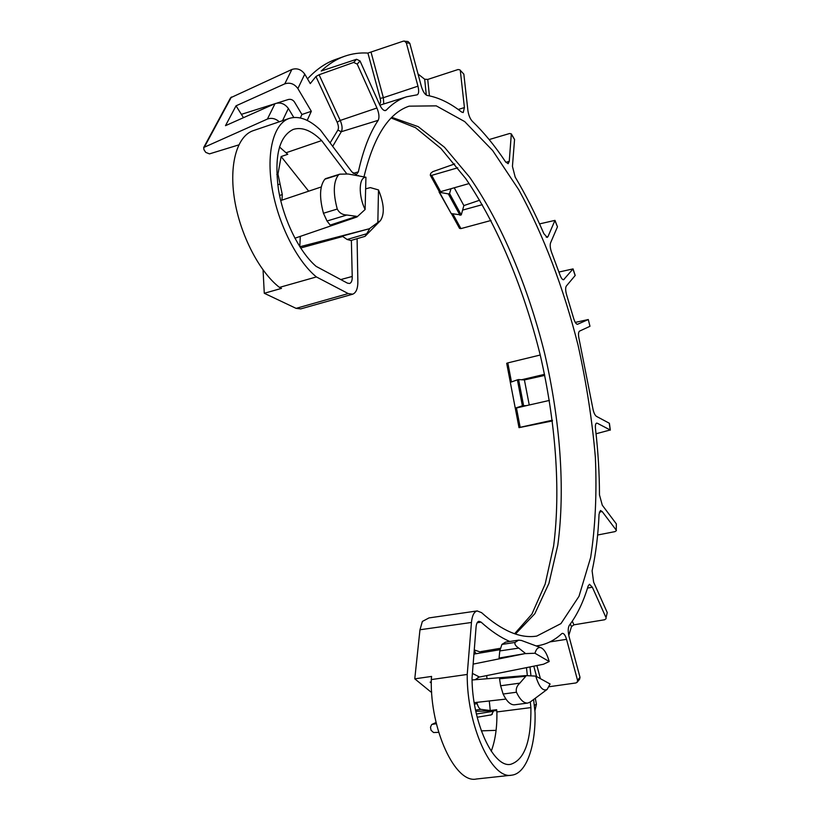 <?xml version="1.0" encoding="UTF-8"?>
<svg xmlns="http://www.w3.org/2000/svg" width="820" height="820" viewBox="0 0 820 820"><rect width="100%" height="100%" fill="white"/><g stroke="black" fill="none" stroke-linecap="round" stroke-linejoin="round"><path stroke-width="1.23" d="M276.791 174.455L277.97 174.076L281.127 156.559L308.668 191.183M277.97 174.076L282.295 194.586L279.569 195.447M281.967 200.131L282.295 194.586M431.289 683.101L430.131 682.117L431.279 681.943M546.161 237.113L547.965 236.642L554.976 220.375L557.467 226.812L550.538 242.925C549.841 245.272 550.22 248.511 551.696 252.662L559.937 274.854C561.188 278.175 562.407 279.805 563.606 279.733L573.047 268.898L558.943 272.035M505.889 162.309L509.261 161.345L511.321 133.865L514.56 139.492L512.438 166.388L515.185 177.099C525.487 194.381 535.04 213.22 543.855 233.628L547.217 237.421L547.965 236.642M300.735 308.884L296.082 308.361L348.223 293.57L352.723 294.185C356.423 292.617 358.125 287.882 357.827 279.979L357.089 238.671M364.008 176.761C373.694 136.591 388.731 113.057 409.129 106.159L436.26 105.862L464.673 121.575L492.635 150.511L518.824 189.84C543.445 234.797 563.688 288.363 577.997 344.933C586.433 382.94 592.235 420.476 595.381 457.539C596.909 493.753 595.33 527.065 590.656 557.477L579.012 596.294L560.952 623.6L536.762 636.084C520.382 638.729 501.973 630.908 481.535 612.622L477.148 610.941C474.042 611.771 472.146 615.615 471.449 622.472L467.226 674.45C466.723 725.28 491.713 780.045 511.823 775.156C526.471 773.547 535.931 745.728 535.04 712.385L533.605 699.501M277.068 103.053L288.373 99.486C290.854 98.953 292.883 99.784 294.452 101.967L301.934 114.492L300.335 117.957M307.52 78.874C316.264 69.413 325.663 62.925 335.718 59.409L344.584 56.262C352.159 53.618 359.939 52.552 367.913 53.074L403.409 41.123L407.991 41.523L409.785 43.286L406.3 42.814L404.352 41.01M496.756 710.653L475.805 711.309M431.658 692.336L430.777 691.885L431.617 691.772M471.449 622.472L419.973 629.76L414.776 678.837L430.777 691.885M419.973 629.76L422.372 621.437L429.014 617.911L477.312 610.91M296.082 308.361L264.276 293.273L263.066 269.985M575.281 322.404L588.288 319.534L589.97 326.298L588.288 319.534M539.539 223.901L554.976 220.375M536.178 645.945L539.027 645.514C547.411 643.884 554.966 639.959 561.69 633.727L562.376 633.358C563.976 633.337 565.359 635.326 566.538 639.333L577.547 680.313L579.996 677.279L579.668 679.144L577.167 682.26M587.52 588.073L592.347 587.222L589.477 584.281L588.165 585.992C583.409 601.9 577.126 615.01 569.316 625.332C567.963 627.7 567.87 631.42 569.049 636.505L579.996 677.279M592.347 587.222L606.041 617.685L607.251 612.571L606.041 617.685M599.328 512.111L602.167 511.536L600.476 510.501L599.061 514.068C598.2 534.65 595.884 553.572 592.101 570.833L593.629 582.19L607.251 612.571M602.167 511.536L616.261 530.171L616.343 523.898L616.261 530.171M596.048 423.52L596.611 423.11C595.545 423.581 595.176 425.488 595.494 428.839C598.128 451.584 599.451 473.601 599.471 494.89L602.29 505.202L616.343 523.898M597.298 423.233L610.193 429.987L609.322 423.53M589.97 326.298L579.494 331.136C578.305 332.131 578.172 334.796 579.115 339.142L592.737 407.868C593.526 412.255 594.736 415.074 596.386 416.324L609.28 423.222M577.382 324.33L588.196 319.585M577.68 324.259L577.536 324.31C576.152 324.279 574.841 322.26 573.6 318.262L566.671 295.036C565.451 290.741 565.328 287.758 566.292 286.077L575.138 275.561L572.985 269.052M509.261 161.345L508.133 163.723L505.561 161.847C494.87 145.806 483.779 132.276 472.279 121.247C470.065 118.787 468.62 115.251 467.912 110.628L463.843 74.138L459.825 69.843L458.042 69.536L427.732 79.438L429.413 95.848M458.247 109.501L464.417 107.563L460.348 70.92M464.417 107.563L463.228 112.555L461.67 112.084C450.036 102.961 438.526 97.406 427.138 95.427C424.883 94.607 422.956 91.594 421.367 86.407L409.785 43.286M371.101 52.398L383.35 97.703L417.954 86.172L406.3 42.814M417.954 86.172C419.092 90.999 418.835 93.88 417.175 94.823L406.863 96.729L379.865 105.185M384.693 110.608L386.261 110.116C392.647 103.484 399.514 99.025 406.863 96.729M386.261 110.116L385.543 110.577C383.637 110.864 381.659 108.886 379.629 104.663L360.041 60.967L357.202 64.103L353.676 62.422L356.577 59.265L360.041 60.967M238.763 144.904L209.469 153.883L205.738 152.387L203.954 149.671L203.708 147.487L230.574 97.785L291.869 69.474C297.014 67.855 301.309 69.413 304.763 74.148L310.278 83.599L315.925 76.537L319.072 74.763L340.238 120.437L376.933 108.004L357.202 64.103M376.933 108.004C379.117 113.385 379.537 117.496 378.184 120.325C369.748 132.922 363.137 150.101 358.35 171.862L356.413 174.639L351.934 171.974L320.394 129.99C309.222 119.423 298.859 115.548 289.316 118.387C273.767 123.482 266.029 152.069 272.076 187.964C278.062 223.819 297.004 261.16 316.397 276.934L348.223 293.57M529.976 666.957L530.97 675.854M509.814 641.476C500.589 637.55 490.995 631.092 481.032 622.093L478.88 621.283C477.342 621.714 476.399 623.63 476.071 627.023L472.043 677.996C471.992 721.692 493.271 768.125 510.614 764.332C524.534 759.914 531.298 741.003 530.899 707.598L530.274 701.981L527.844 703.058C523.898 703.427 520.095 699.819 516.436 692.234L503.111 694.027C506.791 701.572 510.634 705.159 514.653 704.78L527.66 703.078M526.471 667.654L527.362 675.68M351.38 240.342L352.221 276.463C352.354 280.45 351.483 282.787 349.576 283.484L347.434 283.136L316.171 266.397C299.474 252.232 283.464 220.047 278.431 189.358C274.157 156.343 279.087 136.366 293.222 129.427C301.934 126.71 311.405 130.431 321.635 140.579L346.819 173.871M460.04 215.311L448.335 193.889L439.52 192.3L451.226 213.579L461.26 214.963L462.603 210.104L482.324 204.662M448.335 193.889L449.565 193.53L461.26 214.963M431.679 175.377L430.285 175.193L439.223 191.46L440.617 191.654L431.679 175.377L457.734 167.803M439.52 192.3L439.12 191.275M449.565 193.53L450.99 188.713L440.617 191.654M451.226 213.579L439.059 192.013M243.478 117.68L241.387 114.349L274.628 103.832M452.845 213.897L460.922 228.606L459.528 228.37L451.42 213.62M460.922 228.606L491.036 220.477M462.603 210.104L463.864 205.584L479.7 200.203M454.239 187.79L463.864 205.584M450.99 188.713L469.132 183.547M430.285 175.193L430.715 173.338L432.765 171.657L454.68 163.949M356.577 59.265L321.225 71.012C328.584 64.062 336.374 59.142 344.584 56.262M418.036 74.005L424.678 79.232L427.732 79.438M241.387 114.349L236.037 105.821L284.786 83.845C289.993 82.215 294.349 83.794 297.875 88.57L304.763 74.148M293.785 117.455L288.363 108.465C284.755 103.638 280.296 102.039 275.007 103.658L225.49 125.675L236.037 105.821M203.708 147.487L267.412 119.054C271.553 117.588 275.51 118.51 279.292 121.801M301.934 114.492L311.323 111.294L297.875 88.57M311.323 111.294L307.182 120.417M279.456 146.944L287.738 154.293L281.127 156.559M264.276 293.273L281.506 288.394L279.476 287.4C259.571 272.045 240.383 235.33 234.612 199.895C228.77 164.43 237.103 135.956 253.277 130.646L289.316 118.387M279.476 287.4L316.397 276.934M319.072 74.763L353.676 62.422M459.825 69.833L463.843 74.138M511.321 133.865L509.589 133.516L489.15 139.564M286.426 152.643L321.635 140.579M476.779 702.371L477.178 703.683C478.162 707.035 479.444 708.931 481.012 709.372L475.559 710.089M489.284 700.957L490.257 710.509L481.012 709.372M486.69 675.598L487.008 678.734M474.267 649.932L482.273 652.669M474.216 650.465L476.03 653.724M511.29 775.218L476.44 779C455.428 783.94 430.131 729.902 431.279 679.575L431.586 676.428L414.776 678.837M431.279 679.575L467.226 674.45M436.107 722.543L431.699 724.521L430.479 727.197L431.033 730.251L433.544 732.537L438.71 732.352M432.202 724.367L436.383 723.711M477.189 717.244L491.436 714.835L493.548 711.063M476.399 713.995L493.548 711.258M496.735 710.499L495.536 710.53L496.715 710.315M535.296 698.24L536.423 704.236L534.886 710.95M481.309 730.866L496.09 730.343M490.257 710.509L496.653 709.689L496.889 711.944L530.899 707.598M496.879 711.944C497.176 727.442 495.29 740.521 491.221 751.181M522.381 405.818L517.389 379.844L510.317 382.356L515.247 408.124L522.381 405.818L526.583 405.603L549.41 400.426M517.389 379.844L518.599 379.568L523.59 405.551M510.317 382.356L515.308 408.309M518.599 379.568L524.41 379.937L529.249 404.998M526.583 405.603L515.298 408.278L519.009 427.65L552.454 420.926M572.278 621.232L573.938 624.819L571.489 626.593L568.793 635.459M516.446 407.909L520.167 427.302L519.009 427.65M520.167 427.302L552.362 420.219M521.612 379.752L544.541 374.34M511.475 381.946L507.826 362.891L540.226 355.019M507.826 362.891L506.688 363.321L510.337 382.345M524.41 379.937L544.757 375.386M596.048 433.77L610.193 429.987M597.626 535.009L615.051 531.606L616.414 530.591M573.938 624.819L604.688 619.746L606.134 618.598M549.123 686.729L575.896 682.957L577.157 682.281L577.547 680.313M521.479 640.481L518.64 640.143L515.001 642.449C514.437 644.223 515.688 646.109 518.773 648.107L499.8 650.926L499.062 658.04L524.954 653.632L473.14 664.118M478.111 677.31L543.455 664.241L549.195 661.535C547.022 653.796 544.265 649.184 540.923 647.697C538.299 646.918 536.311 648.764 534.958 653.243L524.954 653.632M503.111 694.027L500.62 685.776L499.544 678.786L525.804 676.264L525.651 675.598L535.757 676.111C539.109 687.078 542.912 691.516 547.155 689.405L550.087 683.993L535.757 676.111M472.084 679.964L525.651 675.598M518.64 640.143L505.612 642.111L501.901 644.428L515.001 642.449M499.8 650.926L501.901 644.428M500.62 685.776L519.829 683.142L525.804 676.264M519.829 683.142C516.856 685.899 515.718 688.933 516.436 692.234M525.056 653.12L518.773 648.107M534.958 653.243L549.195 661.535M472.412 673.415L479.321 676.93L475.128 679.708M294.882 238.23L356.997 216.951L365.115 209.51C358.207 195.601 358.781 176.966 365.935 177.243L348.203 174.004L339.767 174.168L338.496 174.875C333.381 181.589 332.961 192.977 337.256 209.049L323.459 213.251L327.016 221.01L346.87 215.014C342.442 214.871 339.244 212.882 337.256 209.049M327.016 221.01L330.214 225.1L356.669 216.357L356.997 216.951M365.638 188.846L370.302 187.606L378.491 189.922C384.108 203.698 384.775 213.897 380.49 220.539L369.338 228.739L299.833 246.769M369.666 228.77L366.683 233.761L347.127 239.491L342.186 236.098L369.338 228.739M323.459 213.251C319.185 197.251 319.656 185.894 324.874 179.18L338.496 174.875M325.776 178.586L324.874 179.18M347.127 239.491L350.898 240.485M346.87 215.014L356.669 216.357M380.49 220.539L365.136 236.252L366.683 233.761M365.115 209.51L365.935 177.243M299.802 246.379L300.305 236.396M377.856 221.892L378.491 189.922M391.837 117.362L418.2 126.649L444.512 147.292L469.686 177.263C501.912 223.911 528.172 287.051 544.716 353.728C560.183 420.66 565.39 488.925 557.795 545.197L548.928 583.389L534.804 613.76L515.493 634.024M474.175 651.09L474.77 651.182M557.467 226.812L554.955 220.641M514.56 139.492L511.444 134.429M379.363 104.058L379.342 103.996C380.664 103.586 380.941 101.711 380.172 98.369L367.913 53.074M426.297 95.089L424.678 79.232M284.786 83.845L291.869 69.474M231.435 96.996L204.6 146.677M275.007 103.658L267.412 119.054M288.363 108.465L282.521 120.704M330.101 142.916L337.871 130.103C338.824 128.279 338.578 125.634 337.133 122.19L315.925 76.537M353.194 173.399L358.35 171.862M337.133 122.19L340.238 120.437C342.278 125.347 342.637 129.109 341.294 131.723L378.184 120.325M337.871 130.103L341.294 131.723L332.694 146.36M380.172 98.369L383.35 97.703L383.76 103.966M340.771 279.569L352.221 276.463M279.917 184.09L277.755 184.787M477.158 622.78L481.032 622.093M480.704 651.633L500.261 648.323M492.328 714.22L490.493 715.132M534.261 705.364L536.423 704.236M536.598 676.561L533.789 666.188M474.431 704.052L477.178 703.683M571.489 626.593L570.3 624.03M549.912 641.896L566.538 639.333M536.885 665.563L540.431 678.683M563.032 279.681L564.078 279.425M535.399 636.269L536.762 636.084M436.096 722.471L431.699 724.521M537.653 645.74L536.28 645.976M473.939 654.083L499.985 649.686M474.206 702.658L505.95 699.081M547.155 689.405L530.263 701.992M540.923 647.697L521.233 640.389M280.707 200.562L321.266 186.96M300.622 248.009L342.75 236.498M358.637 175.552L358.073 175.439M325.642 178.627L339.767 174.168M350.765 240.526L365.013 236.355M391.191 118.018L415.494 127.674L440.934 148.471L465.729 178.606C497.637 225.449 523.734 288.476 540.206 354.916C555.611 421.603 560.88 489.683 553.633 545.935L545.167 584.066L531.893 614.139L514.611 633.727M352.631 294.216L300.663 308.914M609.414 423.356L610.326 430.131M573.047 268.888L575.199 275.417"/></g></svg>
